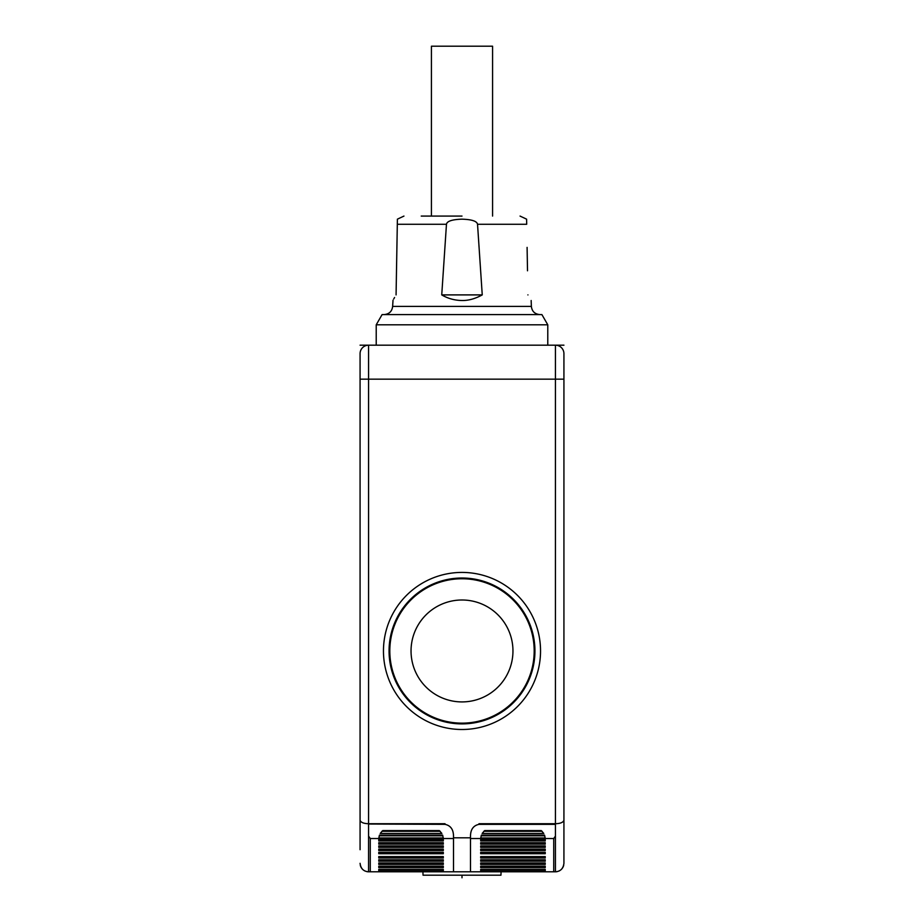 <?xml version="1.0" encoding="UTF-8"?>
<svg xmlns="http://www.w3.org/2000/svg" width="924" height="924" viewBox="0 0 924 924"><rect width="100%" height="100%" fill="white"/><g stroke="black" fill="none" stroke-linecap="round" stroke-linejoin="round"><path stroke-width="1.39" d="M360.071 345.183L368.572 345.183A8.489 8.489 0 0 0 360.071 353.673L360.071 843.242M360.071 362.173L360.071 367.186M360.071 849.71L360.071 769.865M360.071 820.2C360.753 822.406 363.582 823.584 368.572 823.723L445.01 823.723L445.01 824.347C450.658 825.536 453.488 829.544 453.511 836.359L453.511 837.814L470.489 837.814L470.489 836.359C470.512 829.544 473.342 825.536 478.99 824.347L478.99 823.723L555.428 823.723L555.428 379.152L368.572 379.152L368.572 824.035L445.01 824.035M360.071 863.305C360.753 868.629 363.582 871.459 368.572 871.794L368.572 836.116L370.27 838.518L370.27 871.794L368.572 871.794A8.489 8.489 0 0 1 366.759 871.598M478.99 824.035L555.428 824.035L555.428 871.794A8.489 8.489 0 0 0 557.241 871.598M462 572.418A78.54 78.54 0 0 0 383.46 650.958A78.54 78.54 0 0 0 462 729.498A78.54 78.54 0 0 0 540.54 650.958A78.54 78.54 0 0 0 462 572.418M368.572 824.035L445.01 824.347C450.646 825.548 453.488 829.544 453.511 836.359L453.511 871.794L470.489 871.794L470.489 838.518L553.73 838.518L555.428 836.116M360.071 379.152L368.572 379.152L368.572 345.183L555.428 345.183A8.489 8.489 0 0 1 563.929 353.673L563.929 863.305C563.247 868.629 560.418 871.459 555.428 871.794L470.489 871.794M563.929 820.2C563.247 822.406 560.418 823.584 555.428 823.723L555.428 824.035M563.929 849.71L563.929 769.865M360.302 865.268A8.489 8.489 0 0 0 360.984 867.116M361.145 867.44A8.489 8.489 0 0 0 363.421 870.062M364.056 870.489A8.489 8.489 0 0 0 365.015 871.02M558.985 871.02A8.489 8.489 0 0 0 559.944 870.489M560.579 870.062A8.489 8.489 0 0 0 562.855 867.44M563.016 867.116A8.489 8.489 0 0 0 563.698 865.268M547.782 324.798L376.218 324.798L382.097 314.599L541.903 314.599L547.782 324.798L547.782 345.183M376.218 345.183L376.218 324.798M446.465 224.278L441.741 294.906C447.897 298.521 454.643 300.392 462 300.508C468.387 300.647 475.144 298.775 482.247 294.906L477.535 224.278C476.969 221.171 471.794 219.473 462 219.173C452.125 219.485 446.95 221.183 446.465 224.278L397.308 224.278L396.073 294.906C391.695 302.471 391.695 302.471 396.073 294.906M394.583 297.493L393.728 298.972M393.023 300.184L392.631 306.398C392.042 311.365 389.212 314.091 384.141 314.599M396.488 270.801L396.904 247.389M397.308 224.278C397.424 217.718 397.424 217.729 397.308 224.278M421.228 216.077L462 216.077M527.512 270.801L527.096 247.389M527.927 294.906C532.305 302.471 532.305 302.471 527.927 294.906C532.305 302.471 532.305 302.471 527.927 294.906M477.535 224.278L526.692 224.278C526.576 217.718 526.576 217.729 526.692 224.278L526.68 223.631M441.741 294.906L482.247 294.906M431.427 216.077L431.427 46.2L492.573 46.2L492.573 216.077M462 578.02A72.938 72.938 0 0 0 389.062 650.958A72.938 72.938 0 0 0 462 723.896A72.938 72.938 0 0 0 534.938 650.958A72.938 72.938 0 0 0 462 578.02M422.926 871.794L423.042 875.19L500.958 875.19L501.074 871.794M470.489 838.518L470.489 836.359C470.512 829.544 473.354 825.548 478.99 824.347L555.428 824.347M543.797 833.436L482.132 833.436L484.707 830.584L541.221 830.584L543.797 833.436M545.172 837.952L480.757 837.952L481.381 835.111L544.536 835.111L545.172 837.952M368.572 824.347L368.572 836.116M453.511 838.518L370.27 838.518M379.464 835.111L378.828 837.952L443.243 837.952L442.619 835.111L379.464 835.111M441.868 833.436L439.293 830.584L382.779 830.584L380.203 833.436L441.868 833.436M453.511 871.794L370.27 871.794M378.759 870.789L378.759 869.38L443.312 869.38L443.312 870.789L378.759 870.789M378.759 867.59L378.759 866.181L443.312 866.181L443.312 867.59L378.759 867.59M378.759 864.39L378.759 862.981L443.312 862.981L443.312 864.39L378.759 864.39M378.759 861.191L378.759 859.782L443.312 859.782L443.312 861.191L378.759 861.191M378.759 857.992L378.759 856.583L443.312 856.583L443.312 857.992L378.759 857.992M378.759 853.73L378.759 852.321L443.312 852.321L443.312 853.73L378.759 853.73M378.759 850.53L378.759 849.121L443.312 849.121L443.312 850.53L378.759 850.53M378.759 847.331L378.759 845.922L443.312 845.922L443.312 847.331L378.759 847.331M378.759 844.132L378.759 842.723L443.312 842.723L443.312 844.132L378.759 844.132M378.759 840.932L378.759 839.523L443.312 839.523L443.312 840.932L378.759 840.932M480.688 869.38L545.241 869.38L545.241 870.789L480.688 870.789L480.688 869.38L545.241 869.38M480.688 866.181L545.241 866.181L545.241 867.59L480.688 867.59L480.688 866.181L545.241 866.181M480.688 862.981L545.241 862.981L545.241 864.39L480.688 864.39L480.688 862.981L545.241 862.981M480.688 859.782L545.241 859.782L545.241 861.191L480.688 861.191L480.688 859.782L545.241 859.782M480.688 856.583L545.241 856.583L545.241 857.992L480.688 857.992L480.688 856.583L545.241 856.583M480.688 852.321L545.241 852.321L545.241 853.73L480.688 853.73L480.688 852.321L545.241 852.321M480.688 849.121L545.241 849.121L545.241 850.53L480.688 850.53L480.688 849.121L545.241 849.121M480.688 845.922L545.241 845.922L545.241 847.331L480.688 847.331L480.688 845.922L545.241 845.922M480.688 842.723L545.241 842.723L545.241 844.132L480.688 844.132L480.688 842.723L545.241 842.723M480.688 839.523L545.241 839.523L545.241 840.932L480.688 840.932L480.688 839.523L545.241 839.523M443.312 869.38L378.759 869.38M443.312 866.181L378.759 866.181M443.312 862.981L378.759 862.981M443.312 859.782L378.759 859.782M443.312 856.583L378.759 856.583M443.312 852.321L378.759 852.321M443.312 849.121L378.759 849.121M443.312 845.922L378.759 845.922M443.312 842.723L378.759 842.723M443.312 839.523L378.759 839.523M379.244 835.816L442.839 835.816M381.866 831.288L440.205 831.288M542.134 831.288L483.795 831.288M544.756 835.816L481.161 835.816M462 875.19L462 877.8M563.929 379.152L555.428 379.152L555.428 345.183L563.929 345.183M462 578.759A72.199 72.199 0 0 0 399.48 687.052A72.199 72.199 0 0 0 524.52 687.052A72.199 72.199 0 0 0 462 578.759M462 701.917A50.959 50.959 0 0 0 506.133 625.479A50.959 50.959 0 0 0 417.867 625.479A50.959 50.959 0 0 0 462 701.917M531.161 300.508L531.369 306.398L392.631 306.398M553.73 871.794L553.73 838.518M531.369 306.398C531.958 311.365 534.788 314.091 539.859 314.599M397.389 219.173L403.95 216.077M526.611 219.173L520.05 216.077"/></g></svg>

